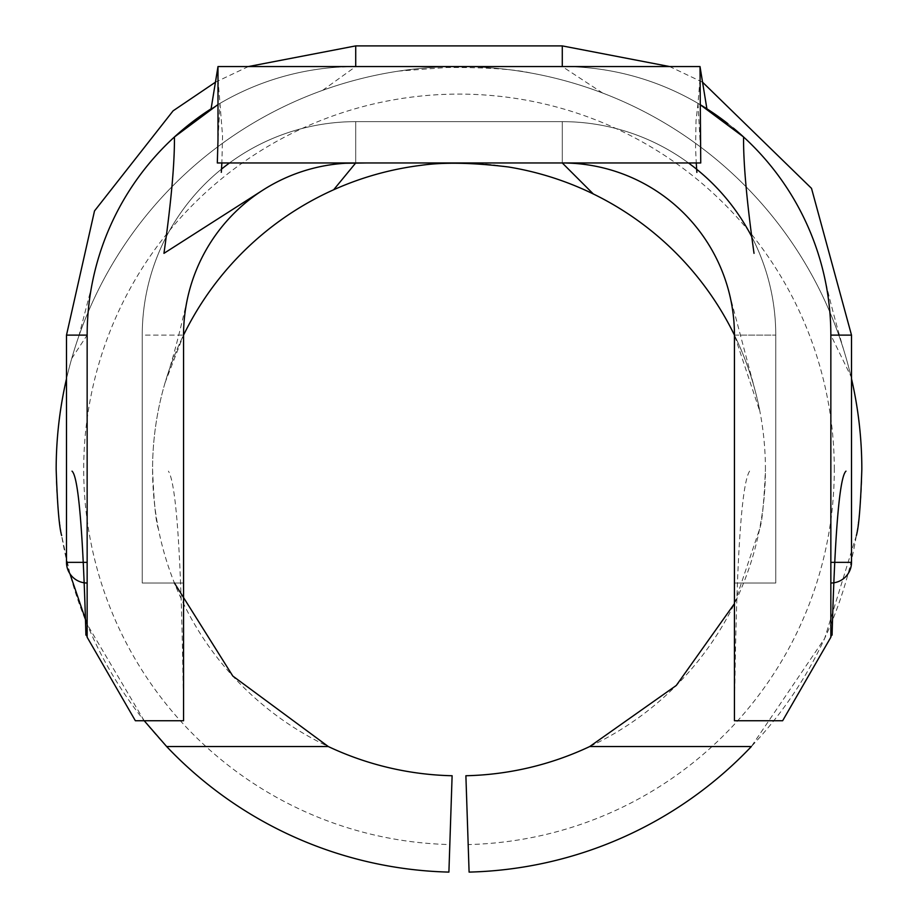 <?xml version="1.0" encoding="UTF-8"?>
<svg xmlns="http://www.w3.org/2000/svg" width="918" height="918" viewBox="0 0 918 918"><rect width="100%" height="100%" fill="white"/><g stroke="black" fill="none" stroke-linecap="round" stroke-linejoin="round"><path stroke-width="0.69" stroke-dasharray="4.59 3.44" d="M851.502 378.755A402.83 402.83 0 0 0 850.952 376.403L830.847 335.116L830.847 583.01L830.847 562.355L830.847 583.01L830.847 562.355L830.847 583.01L830.847 562.355L830.847 583.01L830.847 562.355L830.847 583.01L830.847 562.355L851.502 562.355A20.655 20.655 0 0 1 830.847 583.01A20.655 20.655 0 0 0 851.502 562.355A20.655 20.655 0 0 1 830.847 583.01A20.655 20.655 0 0 0 851.502 562.355L830.847 562.355L851.502 562.355L830.847 562.355L851.502 562.355L830.847 562.355L851.502 562.355L830.847 562.355L830.847 335.116A268.561 268.561 0 0 0 743.58 136.977M87.153 583.01L87.153 562.355L87.153 583.01A20.655 20.655 0 0 1 66.498 562.355L87.153 562.355L87.153 583.01A20.655 20.655 0 0 1 66.498 562.355L87.153 562.355L87.153 583.01L87.153 562.355L66.498 562.355A20.655 20.655 0 0 0 87.153 583.01L87.153 562.355L66.498 562.355A20.655 20.655 0 0 0 87.153 583.01M834.29 469.396A375.29 375.29 0 0 0 459 94.106A375.29 375.29 0 0 0 83.71 469.396A375.29 375.29 0 0 0 449.82 844.571L452.115 775.744A306.428 306.428 0 0 1 152.572 469.396A306.428 306.428 0 0 1 459 162.968A306.428 306.428 0 0 1 765.428 469.396A306.428 306.428 0 0 1 465.885 775.744L468.18 844.571A375.29 375.29 0 0 0 834.29 469.396M700.009 139.995L697.99 103.367L700.009 104.56A268.561 268.561 0 0 0 562.286 66.555A268.561 268.561 0 0 1 830.847 335.116L851.502 335.116L830.847 335.116L851.502 335.116L830.847 335.116L851.502 335.116L830.847 335.116L851.502 335.116L830.847 335.116L851.502 335.116L851.502 562.355L830.847 562.355L830.847 335.116A268.561 268.561 0 0 0 562.286 66.555L355.714 66.555L337.239 67.198A268.561 268.561 0 0 0 211.106 108.817L220.01 103.367L217.991 140.006M851.502 335.116L851.502 562.355M468.18 844.571L469.098 872.1A402.83 402.83 0 0 0 861.83 469.396A402.83 402.83 0 0 0 459 66.555A402.83 402.83 0 0 0 56.17 469.396A402.83 402.83 0 0 0 448.902 872.1L449.82 844.571M144.195 720.733L87.153 624.32M69.917 573.739L61.632 535.527M850.952 376.403A402.83 402.83 0 0 0 66.498 378.755M158.47 529.227C155.934 522.79 153.972 502.846 152.572 469.396A306.428 306.428 0 0 1 183.554 335.116L183.554 583.01L142.244 583.01L183.554 583.01L142.244 583.01L183.554 583.01L142.244 583.01L183.554 583.01L142.244 583.01L183.554 583.01L142.244 583.01L183.554 583.01L183.554 335.116L183.554 583.01L183.554 335.116L183.554 583.01L183.554 335.116L183.554 583.01L183.554 335.116L183.554 583.01L183.554 335.116L142.244 335.116L142.244 583.01L142.244 335.116L142.244 583.01L142.244 335.116L142.244 583.01L142.244 335.116L142.244 583.01L142.244 335.116L142.244 583.01L142.244 335.116L183.554 335.116A172.148 172.148 0 0 1 355.714 162.968A172.148 172.148 0 0 0 183.554 335.116A172.148 172.148 0 0 1 355.714 162.968L365.467 162.968M421.431 165.274A306.428 306.428 0 0 1 508.423 166.973M688.511 162.968A213.469 213.469 0 0 0 562.286 121.646A213.469 213.469 0 0 1 775.756 335.116L775.756 583.01L734.446 583.01L775.756 583.01L775.756 335.116A213.469 213.469 0 0 0 562.286 121.646A213.469 213.469 0 0 1 775.756 335.116L775.756 583.01L734.446 583.01L734.446 335.116L734.446 583.01L734.446 335.116L734.446 583.01L734.446 335.116L734.446 583.01L734.446 335.116L734.446 583.01L734.446 335.116L734.446 583.01L775.756 583.01L775.756 335.116A213.469 213.469 0 0 0 562.286 121.646A213.469 213.469 0 0 1 775.756 335.116L775.756 583.01L775.756 335.116A213.469 213.469 0 0 0 562.286 121.646A213.469 213.469 0 0 1 775.756 335.116A213.469 213.469 0 0 0 562.286 121.646L562.286 162.968A172.148 172.148 0 0 1 734.446 335.116A172.148 172.148 0 0 0 562.286 162.968A172.148 172.148 0 0 1 734.446 335.116A172.148 172.148 0 0 0 562.286 162.968A172.148 172.148 0 0 1 734.446 335.116A172.148 172.148 0 0 0 562.286 162.968A172.148 172.148 0 0 1 734.446 335.116A172.148 172.148 0 0 0 562.286 162.968A172.148 172.148 0 0 1 734.446 335.116L775.756 335.116L734.446 335.116A306.428 306.428 0 0 1 759.978 411.826L734.446 335.116A172.148 172.148 0 0 0 562.286 162.968L355.714 162.968A172.148 172.148 0 0 0 183.554 335.116A172.148 172.148 0 0 1 355.714 162.968A172.148 172.148 0 0 0 183.554 335.116A172.148 172.148 0 0 1 355.714 162.968A172.148 172.148 0 0 0 183.554 335.116A172.148 172.148 0 0 1 355.714 162.968L562.286 162.968L355.714 162.968A172.148 172.148 0 0 0 183.554 335.116L165.171 382.427M734.446 603.631L759.53 529.227C762.055 522.824 764.028 502.88 765.428 469.396M217.991 79.35L220.01 103.367L217.991 104.549M174.431 136.977A268.561 268.561 0 0 0 87.153 335.116L87.153 562.355L66.498 562.355L66.498 335.116L87.153 335.116L87.153 562.355M733.275 128.027A268.561 268.561 0 0 0 727.917 123.712M700.009 104.56A268.561 268.561 0 0 0 562.286 66.555L571.409 66.555M700.009 79.35L697.99 103.367L706.894 108.817M602.678 93.051L562.286 66.555A268.561 268.561 0 0 1 830.847 335.116A268.561 268.561 0 0 0 562.286 66.555A268.561 268.561 0 0 1 830.847 335.116A268.561 268.561 0 0 0 562.286 66.555A268.561 268.561 0 0 1 830.847 335.116A268.561 268.561 0 0 0 562.286 66.555A268.561 268.561 0 0 1 830.847 335.116A268.561 268.561 0 0 0 562.286 66.555L355.714 66.555A268.561 268.561 0 0 0 211.106 108.817M322.574 90.366L355.714 66.555L355.714 45.9L562.286 45.9L562.286 66.555L355.714 66.555L562.286 66.555L355.714 66.555L562.286 66.555L355.714 66.555L562.286 66.555L355.714 66.555L562.286 66.555L562.286 45.9L562.286 66.555L562.286 45.9L562.286 66.555L562.286 45.9L562.286 66.555L562.286 45.9L562.286 66.555L355.714 66.555A268.561 268.561 0 0 0 337.239 67.198M71.73 358.49L87.153 335.116A268.561 268.561 0 0 1 355.714 66.555A268.561 268.561 0 0 0 87.153 335.116A268.561 268.561 0 0 1 355.714 66.555A268.561 268.561 0 0 0 87.153 335.116A268.561 268.561 0 0 1 355.714 66.555A268.561 268.561 0 0 0 87.153 335.116A268.561 268.561 0 0 1 355.714 66.555A268.561 268.561 0 0 0 87.153 335.116A268.561 268.561 0 0 1 355.714 66.555L355.714 45.9L355.714 66.555A268.561 268.561 0 0 0 87.153 335.116L66.498 335.116L87.153 335.116L66.498 335.116L87.153 335.116L66.498 335.116L87.153 335.116L66.498 335.116L66.498 562.355M345.593 163.255A172.148 172.148 0 0 1 355.714 162.968L355.714 121.646A213.469 213.469 0 0 0 142.244 335.116A213.469 213.469 0 0 1 355.714 121.646A213.469 213.469 0 0 0 142.244 335.116A213.469 213.469 0 0 1 355.714 121.646A213.469 213.469 0 0 0 142.244 335.116A213.469 213.469 0 0 1 355.714 121.646A213.469 213.469 0 0 0 142.244 335.116A213.469 213.469 0 0 1 355.714 121.646A213.469 213.469 0 0 0 229.489 162.968M751.773 236.798A213.469 213.469 0 0 1 775.756 335.116L775.756 583.01L734.446 583.01L775.756 583.01L775.756 335.116A213.469 213.469 0 0 0 562.286 121.646L562.286 162.968L355.714 162.968L355.714 121.646A213.469 213.469 0 0 0 142.244 335.116A213.469 213.469 0 0 1 221.525 169.096M355.691 162.991L562.286 162.968L355.714 162.968L562.286 162.968L355.714 162.968L562.286 162.968L355.714 162.968L562.286 162.968L562.286 121.646L562.286 162.968L562.286 121.646L562.286 162.968L562.286 121.646L562.286 162.968L573.176 162.968M856.368 535.527L824.674 638.389L751.349 746.541M183.554 720.733C182.051 568.047 177.002 484.853 168.419 471.152M749.581 471.152C741.01 484.658 735.961 567.852 734.446 720.733M85.913 635.095L135.359 720.733M782.641 720.733L832.087 635.095M830.847 335.116L830.847 562.355M562.286 121.646L355.714 121.646L355.714 162.968L355.714 121.646L355.714 162.968L355.714 121.646L355.714 162.968L355.714 121.646L355.714 162.968L355.714 121.646L562.286 121.646L355.714 121.646L562.286 121.646L355.714 121.646L562.286 121.646L355.714 121.646L562.286 121.646L355.714 121.646L562.286 121.646L562.286 162.968L562.286 121.646M734.446 583.01L775.756 583.01L734.446 583.01M775.756 335.116L775.756 583.01L775.756 335.116M87.153 335.116L66.498 335.116M219.964 103.413L222.558 136.002L221.869 162.968M698.001 103.367L696.039 120.487L695.557 147.729L696.257 162.968M167.673 374.383C172.997 358.376 179.595 333.096 187.49 298.557M755.25 391.068L728.651 290.834M843.826 350.297C835.919 323.469 829.459 298.993 824.456 276.869M530.535 72.958C514 69.183 486.115 67.358 446.871 67.484L398.745 71.088M78.753 336.39L91.307 288.068M248.365 66.555L215.443 82.195M702.557 82.195L669.635 66.555M562.286 45.9L355.714 45.9"/><path stroke-width="1.38" d="M217.991 104.549L174.431 136.977A268.561 268.561 0 0 0 87.153 335.116L87.153 637.241L135.359 720.733L183.554 720.733L183.554 335.116A306.428 306.428 0 0 1 421.431 165.274C443.876 162.073 472.873 162.635 508.423 166.973A306.428 306.428 0 0 1 734.446 335.116L734.446 720.733L782.641 720.733L830.847 637.241L830.847 335.116L851.502 335.116L851.502 562.355A20.655 20.655 0 0 1 830.847 583.01M87.153 583.01A20.655 20.655 0 0 1 66.498 562.355L87.153 562.355M66.498 378.755A402.83 402.83 0 0 0 56.17 469.396C57.352 505.003 59.165 527.058 61.632 535.527M166.651 746.541A402.83 402.83 0 0 0 448.902 872.1L452.115 775.744A306.428 306.428 0 0 1 328.277 746.541L166.651 746.541L144.195 720.733M87.153 624.32L69.917 573.739M856.368 535.527C858.835 527.058 860.648 505.003 861.83 469.396A402.83 402.83 0 0 0 851.502 378.755M589.723 746.541A306.428 306.428 0 0 1 465.885 775.744L469.098 872.1A402.83 402.83 0 0 0 751.349 746.541L589.723 746.541L676.279 685.459L734.446 603.631M217.991 140.006L217.314 162.968L700.744 162.968L700.009 66.555L217.991 66.555L217.991 140.006M183.554 335.116A172.148 172.148 0 0 1 263.007 190.049L163.955 253.345C171.173 202.132 174.661 163.335 174.431 136.977A268.561 268.561 0 0 1 211.106 108.817L217.991 66.555M830.847 637.241L830.847 335.116A268.561 268.561 0 0 0 743.58 136.977C743.293 162.968 746.782 201.753 754.022 253.334M733.275 128.027A268.561 268.561 0 0 1 743.58 136.977L700.009 104.56A268.561 268.561 0 0 1 727.917 123.712M593.303 193.962L562.286 162.968A172.148 172.148 0 0 1 734.446 335.116M215.443 82.195L173.112 110.826L94.508 210.945L66.498 335.116L94.508 210.945L173.112 110.826L215.443 82.195L173.112 110.826L94.508 210.945L66.498 335.116L94.508 210.945L173.112 110.826L215.443 82.195L173.112 110.826L94.508 210.945L66.498 335.116L87.153 335.116L87.153 637.241M700.009 66.555L706.894 108.817A268.561 268.561 0 0 0 700.009 104.56M263.007 190.049A172.148 172.148 0 0 1 345.593 163.255L366.11 162.968M174.409 583.01L232.816 676.05L328.277 746.541M832.087 635.095C834.932 531.499 839.557 476.855 845.983 471.152M72.017 471.152C78.409 476.534 83.045 531.189 85.913 635.095M229.489 162.968A213.469 213.469 0 0 0 221.525 169.096M751.773 236.798A213.469 213.469 0 0 0 688.511 162.968M333.67 189.762L355.691 162.991M669.635 66.555L562.286 45.9L669.635 66.555L562.286 45.9L669.635 66.555L562.286 45.9L355.714 45.9L355.714 66.555M562.286 45.9L562.286 66.555M830.847 562.355L851.502 562.355M221.869 162.968L221.307 172.332M696.257 162.968L696.865 172.4M355.714 45.9L248.365 66.555M851.502 335.116L811.512 188.362L702.557 82.195L811.512 188.362L851.502 335.116L811.512 188.362L702.557 82.195L811.512 188.362L851.502 335.116L811.512 188.362L702.557 82.195M66.498 335.116L66.498 562.355"/></g></svg>
